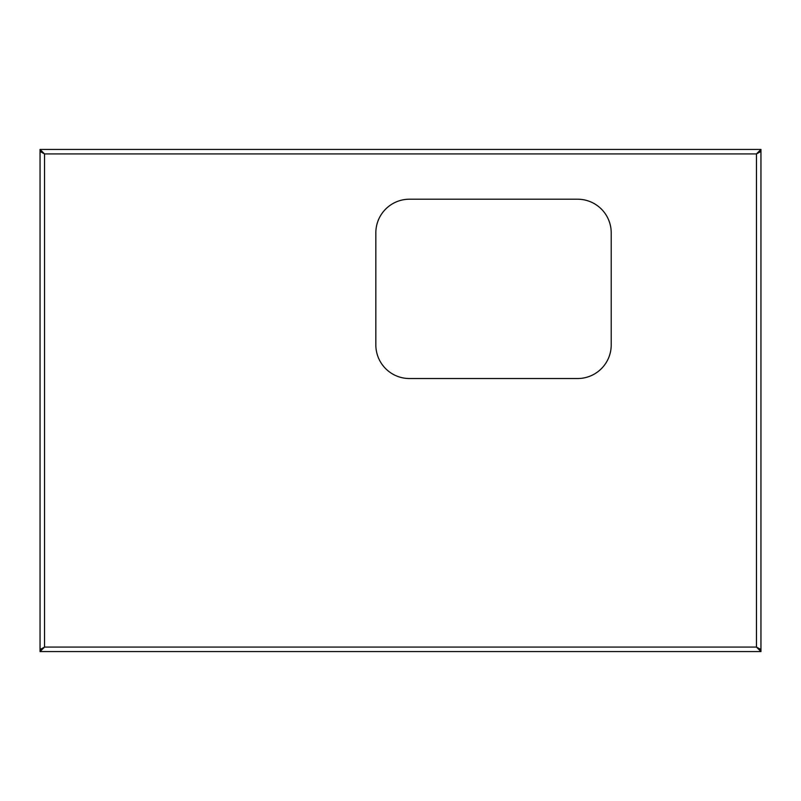 <?xml version="1.0" encoding="UTF-8"?>
<svg xmlns="http://www.w3.org/2000/svg" width="801" height="801" viewBox="0 0 801 801"><rect width="100%" height="100%" fill="white"/><g stroke="black" fill="none" stroke-linecap="round" stroke-linejoin="round"><path stroke-width="1.2" d="M40.05 404.986L40.05 396.014M760.95 548.445L760.95 593.281M760.95 230.137L760.95 274.973M760.95 649.541L756.464 647.078L759.158 649.541L760.95 649.541L760.95 151.459L759.158 151.459L756.464 153.922L760.95 151.459M40.05 149.437L40.05 151.229L44.536 153.922L40.05 149.437L760.95 149.437L760.95 151.229L756.464 153.922L44.536 153.922L44.536 647.078L41.842 649.541L40.05 649.541L44.536 647.078L756.464 647.078L760.95 649.771L760.95 651.563L40.05 651.563L40.05 649.771L44.536 647.078L40.05 651.563M760.95 149.437L756.464 153.922L756.464 647.078L760.95 651.563M41.842 151.459L44.536 153.922L40.05 151.459L41.842 151.459M40.05 151.459L40.05 649.541M611.213 232.831L611.213 344.911A33.622 33.622 0 0 1 577.591 378.533L409.471 378.533A33.622 33.622 0 0 1 375.839 344.911L375.839 232.831A33.622 33.622 0 0 1 409.471 199.209L577.591 199.209A33.622 33.622 0 0 1 611.213 232.831"/></g></svg>
